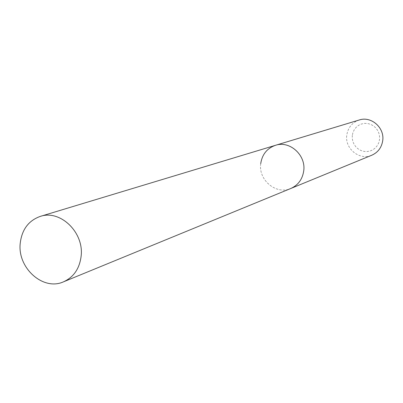 <?xml version="1.0" encoding="UTF-8"?>
<svg xmlns="http://www.w3.org/2000/svg" width="403" height="403" viewBox="0 0 403 403"><rect width="100%" height="100%" fill="white"/><g stroke="black" fill="none" stroke-linecap="round" stroke-linejoin="round"><path stroke-width="0.3" stroke-dasharray="2.02 1.51" d="M352.313 135.332L352.262 138.481L352.892 141.579L354.166 144.47L356.03 147.014L358.383 149.085L361.118 150.576L364.09 151.412L367.153 151.558L370.161 150.994L372.961 149.755L375.405 147.891L377.374 145.508L378.77 142.712L379.515 139.655L379.571 136.481L378.941 133.358L377.651 130.446L375.767 127.882L373.39 125.812L370.634 124.326L367.642 123.504L364.564 123.383L361.562 123.973L358.776 125.237L356.353 127.111L354.408 129.504L353.038 132.29L352.313 135.332M359.269 119.983C352.212 122.477 348.051 127.509 346.792 135.076C344.575 148.611 359.587 160.792 371.798 155.22M260.726 163.618C258.232 180.106 276.262 195.128 290.815 188.478C276.262 195.128 258.232 180.106 260.726 163.618C262.146 154.399 267.058 148.299 275.466 145.312"/><path stroke-width="0.6" d="M63.498 281.828C73.724 277.173 79.603 268.569 81.144 256.011C84.066 232.294 60.143 209.384 40.24 216.411C28.512 220.632 21.838 229.624 20.215 243.387C17.359 267.955 43.166 291.162 63.498 281.828L290.815 188.478C298.124 185.173 302.426 179.33 303.716 170.963C302.426 179.33 298.124 185.173 290.815 188.478L371.798 155.22C377.933 152.455 381.565 147.639 382.694 140.783C384.84 127.857 371.234 115.847 359.269 119.983L275.466 145.312C267.058 148.299 262.146 154.399 260.726 163.618M275.466 145.312C289.722 140.36 306.159 155.175 303.716 170.963C306.159 155.175 289.722 140.36 275.466 145.312L40.24 216.411"/></g></svg>
